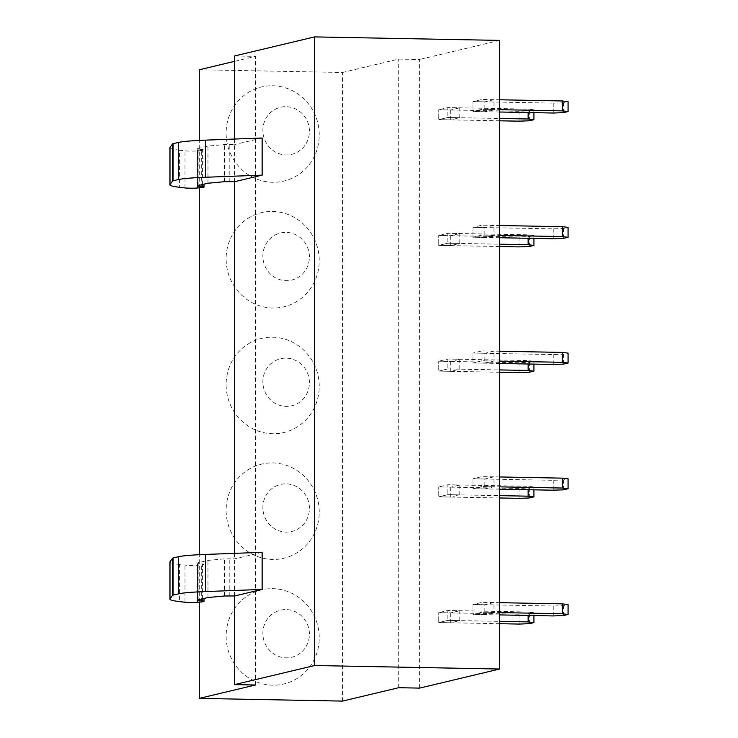 <?xml version="1.0" encoding="UTF-8"?>
<svg xmlns="http://www.w3.org/2000/svg" width="738" height="738" viewBox="0 0 738 738"><rect width="100%" height="100%" fill="white"/><g stroke="black" fill="none" stroke-linecap="round" stroke-linejoin="round"><path stroke-width="0.55" stroke-dasharray="3.69 2.77" d="M199.269 69.759L342.524 72.472L342.524 701.1M199.269 602.134L199.269 554.708M199.269 187.839L199.269 140.414M295.006 679.689A48.367 46.448 76.6 0 0 313.539 614.551A48.367 46.448 76.6 0 0 250.366 594.145A48.367 46.448 76.6 0 0 231.824 659.283A48.367 46.448 76.6 0 0 295.006 679.689M250.366 468.418A48.367 46.448 76.6 0 0 231.824 533.556A48.367 46.448 76.6 0 0 295.006 553.961A48.367 46.448 76.6 0 0 313.539 488.824A48.367 46.448 76.6 0 0 250.366 468.418M250.366 342.69A48.367 46.448 76.6 0 0 231.824 407.828A48.367 46.448 76.6 0 0 295.006 428.243A48.367 46.448 76.6 0 0 313.539 363.105A48.367 46.448 76.6 0 0 250.366 342.69M250.366 216.963A48.367 46.448 76.6 0 0 231.824 282.101A48.367 46.448 76.6 0 0 295.006 302.515A48.367 46.448 76.6 0 0 313.539 237.378A48.367 46.448 76.6 0 0 250.366 216.963M250.366 91.235A48.367 46.448 76.6 0 0 231.824 156.382A48.367 46.448 76.6 0 0 295.006 176.788A48.367 46.448 76.6 0 0 313.539 111.65A48.367 46.448 76.6 0 0 250.366 91.235M234.555 595.953L234.555 553.343M234.555 181.649L234.555 139.048M262.138 552.31L234.758 558.832L224.426 558.86L207.968 560.4L197.747 562.836A12.398 0.83 0 0 0 197.286 563.066A12.398 0.83 0 0 0 198.863 563.472L202.415 563.897A12.398 0.83 0 0 1 204.002 564.302A12.398 0.83 0 0 1 201.668 564.791L197.516 565.179A7.445 0.498 0 0 1 184.989 565.133L179.417 564.459L179.417 601.59M234.758 595.953L234.758 558.832M234.758 181.659L234.758 144.528L224.426 144.565L207.968 146.106L197.747 148.541A12.398 0.83 0 0 0 197.286 148.762A12.398 0.83 0 0 0 198.863 149.168L202.415 149.593A12.398 0.83 0 0 1 204.002 150.008A12.398 0.83 0 0 1 201.668 150.487L197.516 150.875A7.445 0.498 0 0 1 184.989 150.829L179.417 150.165L179.417 187.286M262.138 138.006L234.758 144.528M419.59 688.111L419.59 59.483L398.695 59.086L342.524 72.472M398.695 687.715L398.695 59.086M255.44 685.002L255.44 56.374L234.555 61.355M234.555 55.977L255.44 56.374M499.644 40.405L419.59 59.483M207.968 597.522L207.968 560.4M169.915 562.015A74.418 5 180 0 0 179.417 564.459M207.968 183.227L207.968 146.106M169.915 147.72A74.418 5 180 0 0 179.417 150.165M274.979 612.319A24.188 23.229 -103.4 0 1 306.565 622.531A24.188 23.229 -103.4 0 1 297.303 655.095A24.188 23.229 -103.4 0 1 265.708 644.892A24.188 23.229 -103.4 0 1 274.979 612.319M274.979 486.6A24.188 23.229 -103.4 0 1 306.565 496.803A24.188 23.229 -103.4 0 1 297.303 529.367A24.188 23.229 -103.4 0 1 265.708 519.165A24.188 23.229 -103.4 0 1 274.979 486.6M274.979 360.873A24.188 23.229 -103.4 0 1 306.565 371.076A24.188 23.229 -103.4 0 1 297.303 403.649A24.188 23.229 -103.4 0 1 265.708 393.437A24.188 23.229 -103.4 0 1 274.979 360.873M274.979 235.145A24.188 23.229 -103.4 0 1 306.565 245.348A24.188 23.229 -103.4 0 1 297.303 277.922A24.188 23.229 -103.4 0 1 265.708 267.719A24.188 23.229 -103.4 0 1 274.979 235.145M274.979 109.418A24.188 23.229 -103.4 0 1 306.565 119.63A24.188 23.229 -103.4 0 1 297.303 152.194A24.188 23.229 -103.4 0 1 265.708 141.991A24.188 23.229 -103.4 0 1 274.979 109.418M493.962 476.849L484.875 479.008L484.875 488.907L493.962 486.748L493.962 476.849L482.025 476.619L472.938 478.787L482.025 476.619L482.025 486.517L482.025 476.619L499.644 476.951M493.962 602.568L484.875 604.736L484.875 614.634L493.962 612.466L493.962 602.568L482.025 602.346L472.938 604.505L482.025 602.346L482.025 612.245L482.025 602.346L499.644 602.678M493.962 351.122L484.875 353.281L484.875 363.188L493.962 361.02L493.962 351.122L482.025 350.891L472.938 353.059L482.025 350.891L482.025 360.79L482.025 350.891L499.644 351.223M493.962 225.394L484.875 227.562L484.875 237.461L493.962 235.293L493.962 225.394L482.025 225.164L472.938 227.332L482.025 225.164L482.025 235.071L482.025 225.164L499.644 225.505M493.962 99.667L484.875 101.835L484.875 111.733L493.962 109.565L493.962 99.667L482.025 99.445L472.938 101.604L482.025 99.445L482.025 109.344L482.025 99.445L499.644 99.778M450.697 612.881L450.697 622.78L459.783 620.612L459.783 610.713L447.846 610.492L438.759 612.651L447.846 610.492L447.846 620.39L447.846 610.492L528.122 612.005L533.915 612.706L529.377 613.785L519.045 614.173L438.759 612.651L450.697 612.881L459.783 610.713M450.697 487.154L450.697 497.052L459.783 494.894L459.783 484.986L447.846 484.765L438.759 486.932L447.846 484.765L447.846 494.663L447.846 484.765L528.122 486.287L533.915 486.979L529.377 488.058L519.045 488.445L438.759 486.932L450.697 487.154L459.783 484.986M450.697 361.426L450.697 371.325L459.783 369.166L459.783 359.268L447.846 359.037L438.759 361.205L447.846 359.037L447.846 368.935L447.846 359.037L528.122 360.559L533.915 361.251L529.377 362.33L519.045 362.718L438.759 361.205L450.697 361.426L459.783 359.268M450.697 235.708L450.697 245.606L459.783 243.439L459.783 233.54L447.846 233.309L438.759 235.477L447.846 233.309L447.846 243.217L447.846 233.309L528.122 234.832L533.915 235.523L529.377 236.612L519.045 236.999L438.759 235.477L450.697 235.708L459.783 233.54M450.697 109.98L450.697 119.879L459.783 117.711L459.783 107.813L447.846 107.591L438.759 109.75L447.846 107.591L447.846 117.49L447.846 107.591L528.122 109.104L533.915 109.805L529.377 110.885L519.045 111.272L438.759 109.75L450.697 109.98L459.783 107.813M484.875 604.736L472.938 604.505L472.938 614.413L482.025 612.245L493.962 612.466M484.875 614.634L472.938 614.413L472.938 604.505L553.223 606.027L563.546 605.64L568.085 604.56M484.875 479.008L472.938 478.787L472.938 488.685L482.025 486.517L493.962 486.748M484.875 488.907L472.938 488.685L472.938 478.787L553.223 480.3L563.546 479.912L568.085 478.833M484.875 353.281L472.938 353.059L472.938 362.958L482.025 360.79L493.962 361.02M484.875 363.188L472.938 362.958L472.938 353.059L553.223 354.581L563.546 354.185L568.085 353.105M484.875 227.562L472.938 227.332L472.938 237.23L482.025 235.071L493.962 235.293M484.875 237.461L472.938 237.23L472.938 227.332L553.223 228.854L563.546 228.466L568.085 227.378M484.875 101.835L472.938 101.604L472.938 111.503L482.025 109.344L493.962 109.565M484.875 111.733L472.938 111.503L472.938 101.604L553.223 103.126L563.546 102.739L568.085 101.659M450.697 622.78L438.759 622.549L438.759 612.651L438.759 622.549L447.846 620.39L459.783 620.612M450.697 497.052L438.759 496.831L438.759 486.932L438.759 496.831L447.846 494.663L459.783 494.894M450.697 371.325L438.759 371.103L438.759 361.205L438.759 371.103L447.846 368.935L459.783 369.166M450.697 245.606L438.759 245.376L438.759 235.477L438.759 245.376L447.846 243.217L459.783 243.439M450.697 119.879L438.759 119.648L438.759 109.75L438.759 119.648L447.846 117.49L459.783 117.711M499.644 614.911L472.938 614.413L482.025 612.245L499.644 612.577M553.223 615.926L553.223 606.027M563.546 615.538L563.546 605.64M499.644 489.193L472.938 488.685L482.025 486.517L499.644 486.849M553.223 490.198L553.223 480.3M563.546 489.811L563.546 479.912M499.644 363.465L472.938 362.958L482.025 360.79L499.644 361.131M553.223 364.48L553.223 354.581M563.546 364.092L563.546 354.185M499.644 237.737L472.938 237.23L482.025 235.071L499.644 235.404M553.223 238.752L553.223 228.854M563.546 238.365L563.546 228.466M499.644 112.01L472.938 111.503L482.025 109.344L499.644 109.676M553.223 113.025L553.223 103.126M563.546 112.637L563.546 102.739M499.644 623.702L438.759 622.549L447.846 620.39L499.644 621.368M519.045 624.071L519.045 614.173M529.377 623.684L529.377 613.785M528.122 615.455L528.122 612.005M533.915 615.566L533.915 612.706M499.644 497.984L438.759 496.831L447.846 494.663L499.644 495.641M519.045 498.344L519.045 488.445M529.377 497.956L529.377 488.058M528.122 489.728L528.122 486.287M533.915 489.838L533.915 486.979M499.644 372.256L438.759 371.103L447.846 368.935L499.644 369.923M519.045 372.625L519.045 362.718M529.377 372.229L529.377 362.33M528.122 364L528.122 360.559M533.915 364.111L533.915 361.251M499.644 246.529L438.759 245.376L447.846 243.217L499.644 244.195M519.045 246.898L519.045 236.999M529.377 246.51L529.377 236.612M528.122 238.273L528.122 234.832M533.915 238.383L533.915 235.523M499.644 120.801L438.759 119.648L447.846 117.49L499.644 118.467M519.045 121.17L519.045 111.272M529.377 120.783L529.377 110.885M528.122 112.554L528.122 109.104M533.915 112.665L533.915 109.805M197.516 602.3L197.516 565.179M201.668 601.913L201.668 564.791M202.415 598.85L202.415 563.897M184.989 602.254L184.989 565.133M198.863 599.69L198.863 563.472M197.747 599.957L197.747 562.836M224.426 595.99L224.426 558.86M229.795 595.861L229.795 558.74M201.668 187.618L201.668 150.487M197.516 187.996L197.516 150.875M202.415 184.546L202.415 149.593M184.989 187.95L184.989 150.829M198.863 185.395L198.863 149.168M197.747 185.662L197.747 148.541M224.426 181.686L224.426 144.565M229.795 181.557L229.795 144.436M204.002 598.472L204.002 564.302M197.286 600.188L197.286 563.066M204.002 184.168L204.002 150.008M197.286 185.884L197.286 148.762"/><path stroke-width="1.11" d="M314.609 36.9L314.609 665.528L499.644 669.025L499.644 40.405L314.609 36.9L234.555 55.977L234.555 139.048M499.644 669.025L419.59 688.111L398.695 687.715L342.524 701.1L199.269 698.388L199.269 602.134M199.269 554.708L199.269 187.839M199.269 140.414L199.269 69.759L234.555 61.355M314.609 665.528L234.555 684.606L255.44 685.002L199.269 698.388M234.555 684.606L234.555 595.953M234.555 553.343L234.555 181.649M262.138 589.431L262.138 552.31L205.551 554.432A57.564 3.865 180 0 0 178.292 556.756L178.292 593.878A57.564 3.865 180 0 1 205.551 591.562L262.138 589.431L234.758 595.953L224.426 595.99L207.968 597.522L197.747 599.957A12.398 0.83 0 0 0 197.286 600.188A12.398 0.83 0 0 0 198.863 600.594L202.415 601.018A12.398 0.83 0 0 1 204.002 601.424A12.398 0.83 0 0 1 201.668 601.913L197.516 602.3A7.445 0.498 0 0 1 184.989 602.254L179.417 601.59A74.418 5 180 0 1 169.915 599.145A74.418 5 180 0 1 169.998 598.905L172.526 595.345A14.88 0.996 0 0 1 173.07 595.123L178.292 593.878M262.138 175.127L262.138 138.006L205.551 140.137A57.564 3.865 180 0 0 178.292 142.462L178.292 179.583A57.564 3.865 180 0 1 205.551 177.258L262.138 175.127L234.758 181.659L224.426 181.686L207.968 183.227L197.747 185.662A12.398 0.83 0 0 0 197.286 185.884A12.398 0.83 0 0 0 198.863 186.299L202.415 186.723A12.398 0.83 0 0 1 204.002 187.129A12.398 0.83 0 0 1 201.668 187.618L197.516 187.996A7.445 0.498 0 0 1 184.989 187.95L179.417 187.286A74.418 5 180 0 1 169.915 184.841A74.418 5 180 0 1 169.998 184.601L172.526 181.05A14.88 0.996 0 0 1 173.07 180.828L178.292 179.583M169.998 598.905L169.998 561.775L172.526 558.223A14.88 0.996 0 0 1 173.07 558.002L178.292 556.756M169.998 561.775A74.418 5 180 0 0 169.915 562.015L169.915 599.145M169.998 184.601L169.998 147.48L172.526 143.928A14.88 0.996 0 0 1 173.07 143.698L178.292 142.462M169.998 147.48A74.418 5 180 0 0 169.915 147.72L169.915 184.841M499.644 612.577L562.301 613.767L568.085 614.459L563.546 615.538L553.223 615.926L499.644 614.911M562.301 613.767L562.301 603.859L499.644 602.678M562.301 603.859L568.085 604.56L568.085 614.459M499.644 486.849L562.301 488.039L568.085 488.731L563.546 489.811L553.223 490.198L499.644 489.193M562.301 488.039L562.301 478.141L499.644 476.951M562.301 478.141L568.085 478.833L568.085 488.731M499.644 361.131L562.301 362.312L568.085 363.004L563.546 364.092L553.223 364.48L499.644 363.465M562.301 362.312L562.301 352.413L499.644 351.223M562.301 352.413L568.085 353.105L568.085 363.004M499.644 235.404L562.301 236.584L568.085 237.276L563.546 238.365L553.223 238.752L499.644 237.737M562.301 236.584L562.301 226.686L499.644 225.505M562.301 226.686L568.085 227.378L568.085 237.276M499.644 109.676L562.301 110.866L568.085 111.558L563.546 112.637L553.223 113.025L499.644 112.01M562.301 110.866L562.301 100.958L499.644 99.778M562.301 100.958L568.085 101.659L568.085 111.558M499.644 621.368L528.122 621.913L533.915 622.604L529.377 623.684L519.045 624.071L499.644 623.702M528.122 621.913L528.122 615.455M533.915 622.604L533.915 615.566M499.644 495.641L528.122 496.185L533.915 496.877L529.377 497.956L519.045 498.344L499.644 497.984M528.122 496.185L528.122 489.728M533.915 496.877L533.915 489.838M499.644 369.923L528.122 370.458L533.915 371.149L529.377 372.229L519.045 372.625L499.644 372.256M528.122 370.458L528.122 364M533.915 371.149L533.915 364.111M499.644 244.195L528.122 244.73L533.915 245.422L529.377 246.51L519.045 246.898L499.644 246.529M528.122 244.73L528.122 238.273M533.915 245.422L533.915 238.383M499.644 118.467L528.122 119.002L533.915 119.704L529.377 120.783L519.045 121.17L499.644 120.801M528.122 119.002L528.122 112.554M533.915 119.704L533.915 112.665M202.415 601.018L202.415 598.85M198.863 600.594L198.863 599.69M205.551 591.562L205.551 554.432M173.07 595.123L173.07 558.002M172.526 595.345L172.526 558.223M202.415 186.723L202.415 184.546M198.863 186.299L198.863 185.395M205.551 177.258L205.551 140.137M173.07 180.828L173.07 143.698M172.526 181.05L172.526 143.928M204.002 601.424L204.002 598.472M204.002 187.129L204.002 184.168"/></g></svg>
